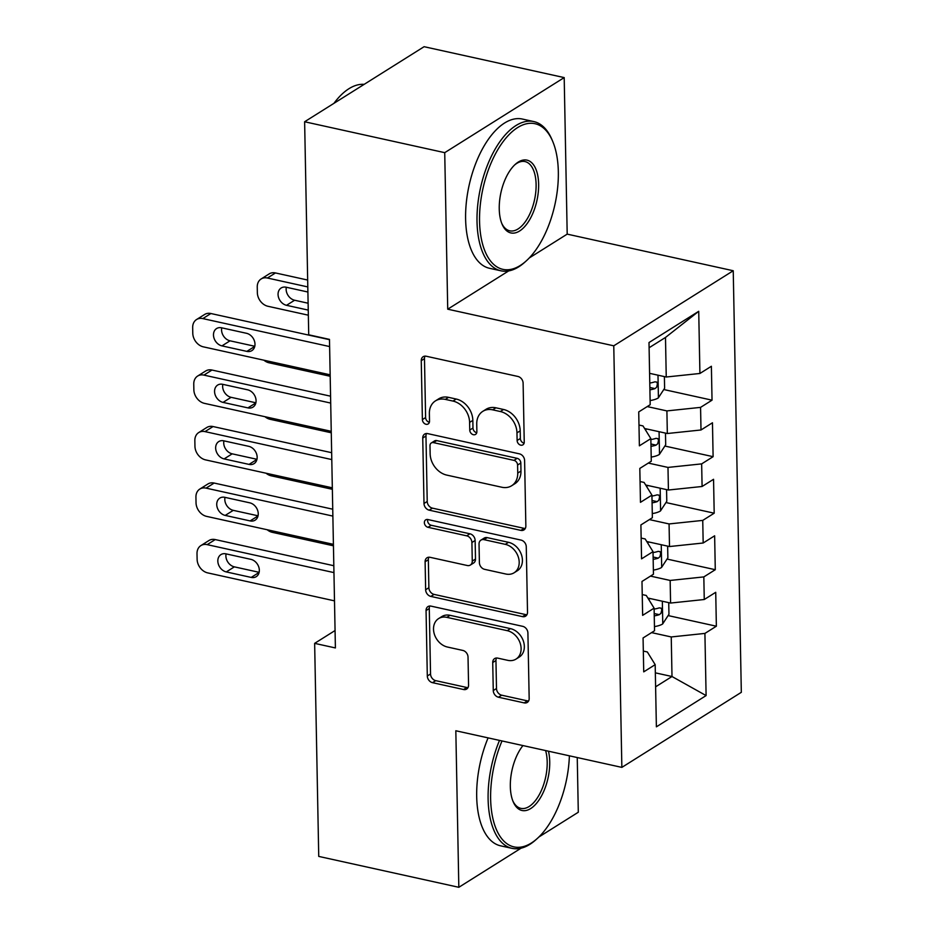<?xml version="1.0" encoding="UTF-8"?>
<svg xmlns="http://www.w3.org/2000/svg" width="934" height="934" viewBox="0 0 934 934"><rect width="100%" height="100%" fill="white"/><g stroke="black" fill="none" stroke-linecap="round" stroke-linejoin="round"><path stroke-width="1.4" d="M520.752 445.156A4.203 3.281 -122.1 0 0 522.912 444.829A4.203 3.281 -122.1 0 0 524.243 442.062L523.11 383.127A6.001 4.693 -122.1 0 0 517.915 376.46L426.243 356.239A6.001 4.693 -122.1 0 0 423.16 356.706A6.001 4.693 -122.1 0 0 421.257 360.664L422.39 419.599A4.203 3.281 -122.1 0 0 426.021 424.269A4.203 3.281 -122.1 0 0 428.181 423.943A4.203 3.281 -122.1 0 0 429.512 421.176L429.371 413.54A19.194 15.002 -122.1 0 1 435.454 400.884A19.194 15.002 -122.1 0 1 445.331 399.39L452.967 401.071A19.194 15.002 -122.1 0 1 469.604 422.413L469.755 430.049A4.203 3.281 -122.1 0 0 473.386 434.719A4.203 3.281 -122.1 0 0 475.546 434.392A4.203 3.281 -122.1 0 0 476.877 431.613L476.737 423.989A19.194 15.002 -122.1 0 1 482.82 411.334A19.194 15.002 -122.1 0 1 492.697 409.839L500.332 411.52A19.194 15.002 -122.1 0 1 516.969 432.862L517.121 440.486A4.203 3.281 -122.1 0 0 520.752 445.156M482.82 411.334L486.042 409.302A19.194 15.002 -122.1 0 1 495.919 407.808L503.554 409.489A19.194 15.002 -122.1 0 1 520.203 430.831L520.343 438.466A4.203 3.281 -122.1 0 0 523.986 443.136A4.203 3.281 -122.1 0 0 524.114 443.16M425.04 356.134A6.001 4.693 -122.1 0 0 424.48 358.633L425.612 417.568A4.203 3.281 -122.1 0 0 429.255 422.238A4.203 3.281 -122.1 0 0 429.383 422.261M435.454 400.884L438.676 398.853A19.194 15.002 -122.1 0 1 448.553 397.359L456.189 399.04A19.194 15.002 -122.1 0 1 472.837 420.393L472.978 428.017A4.203 3.281 -122.1 0 0 476.62 432.687A4.203 3.281 -122.1 0 0 476.749 432.711M493.269 690.553A6.001 4.693 -122.1 0 0 498.464 697.219L524.184 702.893A6.001 4.693 -122.1 0 0 527.266 702.426A6.001 4.693 -122.1 0 0 529.169 698.469L527.908 633.019A6.001 4.693 -122.1 0 0 522.713 626.34L431.041 606.131A6.001 4.693 -122.1 0 0 427.947 606.598A6.001 4.693 -122.1 0 0 426.056 610.556L427.305 676.006A6.001 4.693 -122.1 0 0 432.512 682.672L463.579 689.525A6.001 4.693 -122.1 0 0 466.661 689.059A6.001 4.693 -122.1 0 0 468.564 685.101L468.027 657.092A6.001 4.693 -122.1 0 0 462.82 650.426L447.421 647.029A16.053 12.539 -122.1 0 1 434.333 634.128A16.053 12.539 -122.1 0 1 438.595 618.6A16.053 12.539 -122.1 0 1 446.849 617.351L507.197 630.66A16.053 12.539 -122.1 0 1 520.296 643.561A16.053 12.539 -122.1 0 1 516.023 659.089A16.053 12.539 -122.1 0 1 507.769 660.338L497.717 658.12A6.001 4.693 -122.1 0 0 494.623 658.587A6.001 4.693 -122.1 0 0 492.72 662.545L493.269 690.553L496.491 688.521A6.001 4.693 -122.1 0 0 501.686 695.188L527.406 700.862A6.001 4.693 -122.1 0 0 528.609 700.979M335.399 647.939L329.48 339.392L308.722 334.804L304.624 121.759L444.724 152.662L447.725 309.189L613.766 345.813L621.857 767.386L455.827 730.762L458.827 887.3L318.739 856.408L314.641 643.363L335.399 647.939M520.868 530.384A6.001 4.693 -122.1 0 0 523.951 529.917A6.001 4.693 -122.1 0 0 525.854 525.959L524.604 460.509A6.001 4.693 -122.1 0 0 519.397 453.842L427.725 433.621A6.001 4.693 -122.1 0 0 424.643 434.088A6.001 4.693 -122.1 0 0 422.74 438.046L424.001 503.496A6.001 4.693 -122.1 0 0 429.196 510.162L520.868 530.384L524.102 528.352A6.001 4.693 -122.1 0 0 525.293 528.469M526.262 546.764L527.512 612.214A6.001 4.693 -122.1 0 1 525.608 616.171A6.001 4.693 -122.1 0 1 522.526 616.638L430.854 596.417A6.001 4.693 -122.1 0 1 425.647 589.751L425.11 561.743A6.001 4.693 -122.1 0 1 427.013 557.785A6.001 4.693 -122.1 0 1 430.095 557.318L467.28 565.514A6.001 4.693 -122.1 0 0 470.362 565.047A6.001 4.693 -122.1 0 0 472.265 561.089L471.915 542.514A6.001 4.693 -122.1 0 0 466.708 535.836L428.006 527.301A4.203 3.281 -122.1 0 1 424.573 523.927A4.203 3.281 -122.1 0 1 425.694 519.864A4.203 3.281 -122.1 0 1 427.854 519.538L521.055 540.097A6.001 4.693 -122.1 0 1 526.262 546.764M613.766 345.813L733.237 270.743L741.327 692.316L621.857 767.386M663.782 389.536L712.035 400.172L711.381 366.268L699.916 373.472L698.725 311.302L649.002 342.544L650.192 404.714L638.728 411.917L639.381 445.822L650.846 438.618L651.278 461.221L639.813 468.424L640.467 502.329L651.932 495.125L652.364 517.728L640.899 524.931L641.553 558.847L653.018 551.644L653.45 574.247L641.985 581.45L642.639 615.354L654.104 608.151L654.536 630.754L643.071 637.957L643.724 671.861L655.178 664.658L647.344 651.967L643.316 651.08M712.035 400.172L700.57 407.376L701.002 429.979L667.331 433.516L644.6 428.508M664.868 446.043L713.109 456.679L712.467 422.775L701.002 429.979M713.109 456.679L701.656 463.883L702.088 486.486L668.417 490.023L645.686 485.015M665.954 502.55L714.195 513.198L713.553 479.294L702.088 486.486M714.195 513.198L702.742 520.401L703.174 543.004L669.503 546.542L646.76 541.522M667.039 559.069L715.281 569.705L714.638 535.801L703.174 543.004M715.281 569.705L703.827 576.908L704.259 599.511L670.589 603.049L647.846 598.04M668.125 615.576L716.366 626.212L715.724 592.308L704.259 599.511M716.366 626.212L704.913 633.415L706.104 695.585L656.38 726.827L655.178 664.658M642.242 594.573L646.258 595.46L654.104 608.151M655.341 672.842L672.001 676.52L671.242 636.953L651.57 632.622M704.913 633.415L671.242 636.953M706.104 695.585L672.001 676.52L655.61 686.817M641.156 538.066L645.172 538.953L653.018 551.644M670.589 603.049L670.157 580.446L650.484 576.103M703.827 576.908L670.157 580.446M640.07 481.547L644.086 482.434L651.932 495.125M669.503 546.542L669.071 523.939L649.399 519.596M702.742 520.401L669.071 523.939M638.984 425.04L643.001 425.927L650.846 438.618M668.417 490.023L667.985 467.42L648.313 463.089M701.656 463.883L667.985 467.42M667.331 433.516L666.899 410.913L647.227 406.57M700.57 407.376L666.899 410.913M335.061 630.532L314.641 643.363M458.827 887.3L521.09 848.177M538.86 837.016L578.298 812.241L577.247 757.544M529.263 257.971L567.195 234.13L564.194 77.592L444.724 152.662M564.194 77.592L424.094 46.7L304.624 121.759M567.195 234.13L733.237 270.743M699.916 373.472L666.246 377.009L665.487 337.454L649.095 347.752M666.246 377.009L649.585 373.331M698.725 311.302L665.487 337.454M447.725 309.189L508.645 270.93M426.534 433.516A6.001 4.693 -122.1 0 0 425.962 436.015L427.223 501.465A6.001 4.693 -122.1 0 0 432.43 508.143L524.102 528.352M517.588 465.039A4.203 3.281 -122.1 0 0 513.945 460.369L433.481 442.623A4.203 3.281 -122.1 0 0 431.321 442.949A4.203 3.281 -122.1 0 0 429.99 445.716L430.142 453.761A19.194 15.002 -122.1 0 0 446.779 475.102L501.78 487.233A19.194 15.002 -122.1 0 0 511.657 485.738A19.194 15.002 -122.1 0 0 517.74 473.083L517.588 465.039L520.822 463.007A4.203 3.281 -122.1 0 0 517.179 458.337L513.945 460.369M431.321 442.949L434.543 440.918A4.203 3.281 -122.1 0 1 436.703 440.591L517.179 458.337M511.657 485.738L514.891 483.707A19.194 15.002 -122.1 0 0 520.974 471.051L517.74 473.083M520.822 463.007L520.974 471.051M428.904 557.213A6.001 4.693 -122.1 0 0 428.344 559.711L428.881 587.719A6.001 4.693 -122.1 0 0 434.077 594.398L525.76 614.607A6.001 4.693 -122.1 0 0 526.951 614.724M470.362 565.047L473.596 563.015A6.001 4.693 -122.1 0 0 475.499 559.057L475.137 540.482A6.001 4.693 -122.1 0 0 469.942 533.804L431.228 525.27L428.006 527.301M427.725 519.514A4.203 3.281 -122.1 0 0 431.228 525.27M505.854 574.025A16.053 12.539 -122.1 0 0 514.109 572.775A16.053 12.539 -122.1 0 0 518.382 557.248A16.053 12.539 -122.1 0 0 505.294 544.347L484.022 539.654A6.001 4.693 -122.1 0 0 480.94 540.121A6.001 4.693 -122.1 0 0 479.037 544.078L479.399 562.665A6.001 4.693 -122.1 0 0 484.594 569.331L505.854 574.025M514.109 572.775L517.343 570.744A16.053 12.539 -122.1 0 0 521.604 555.216A16.053 12.539 -122.1 0 0 508.516 542.315L505.294 544.347M480.94 540.121L484.174 538.101A6.001 4.693 -122.1 0 1 487.256 537.634L508.516 542.315M496.514 658.003A6.001 4.693 -122.1 0 0 495.954 660.513L496.491 688.521M516.023 659.089L519.257 657.057A16.053 12.539 -122.1 0 0 523.519 641.53A16.053 12.539 -122.1 0 0 510.431 628.629L507.197 630.66M438.595 618.6L441.829 616.568A16.053 12.539 -122.1 0 1 450.083 615.319L510.431 628.629M429.838 606.014A6.001 4.693 -122.1 0 0 429.278 608.524L430.539 673.974A6.001 4.693 -122.1 0 0 435.734 680.653L466.802 687.494A6.001 4.693 -122.1 0 0 468.004 687.611M307.671 280.048L275.483 272.95A12.224 9.55 57.9 0 0 269.19 273.895L261.123 278.974A12.224 9.55 -122.1 0 0 257.247 287.03L257.352 292.681A12.224 9.55 -122.1 0 0 267.953 306.282L308.348 315.19M261.123 278.974A12.224 9.55 -122.1 0 1 267.404 278.017L307.8 286.925M664.389 376.6L664.611 388.264L658.26 397.977A16.193 6.164 178.9 0 1 650.111 400.558M286.329 287.263A9.784 7.647 -122.1 0 0 294.607 300.234L308.115 303.223M649.901 389.828A16.193 6.164 -1.1 0 0 654.991 388.614L656.649 387.225L657.454 383.792L656.777 382.088L654.862 381.831A16.193 6.164 178.9 0 1 649.772 383.045M307.893 292.015L286.189 287.228A9.784 7.647 -122.1 0 0 281.157 287.987A9.784 7.647 -122.1 0 0 278.554 297.444A9.784 7.647 -122.1 0 0 286.528 305.313L308.243 310.1M330.157 374.814L203.367 346.853A12.224 9.55 -122.1 0 1 192.778 333.263L192.673 327.612A12.224 9.55 -122.1 0 1 196.537 319.545A12.224 9.55 -122.1 0 1 202.83 318.599L329.609 346.561M329.48 339.672L210.897 313.52L202.83 318.599M221.953 345.884A9.784 7.647 57.9 0 1 213.979 338.026A9.784 7.647 57.9 0 1 216.571 328.558A9.784 7.647 57.9 0 1 221.603 327.799L246.518 333.298A9.784 7.647 57.9 0 1 254.492 341.155A9.784 7.647 57.9 0 1 251.888 350.612A9.784 7.647 57.9 0 1 246.856 351.382L221.953 345.884L230.021 340.817A9.784 7.647 57.9 0 1 221.755 327.834M254.784 346.269L230.021 340.817M196.537 319.545L204.616 314.478A12.224 9.55 57.9 0 1 210.897 313.52M647.566 429.161A16.193 6.164 178.9 0 1 645.604 429.255L645.067 429.266M665.475 433.107L665.697 444.771L659.346 454.484A16.193 6.164 178.9 0 1 651.196 457.076M330.181 376.274L269.039 362.789A12.224 9.55 -122.1 0 1 263.902 360.197M650.986 446.335A16.193 6.164 -1.1 0 0 656.077 445.133L657.734 443.732L658.54 440.299L657.851 438.606L655.948 438.35A16.193 6.164 178.9 0 1 650.858 439.552M648.651 485.668A16.193 6.164 178.9 0 1 646.69 485.762L646.153 485.773M666.561 489.614L666.783 501.289L660.431 510.991A16.193 6.164 178.9 0 1 652.282 513.583M331.266 432.781L270.124 419.296A12.224 9.55 -122.1 0 1 264.987 416.716M652.072 502.842A16.193 6.164 -1.1 0 0 657.162 501.64L658.82 500.239L659.626 496.818L658.937 495.113L657.034 494.857A16.193 6.164 178.9 0 1 651.944 496.059M331.243 431.321L204.453 403.36A12.224 9.55 -122.1 0 1 193.863 389.77L193.758 384.119A12.224 9.55 -122.1 0 1 197.623 376.063A12.224 9.55 -122.1 0 1 203.916 375.106L330.694 403.068M330.566 396.191L211.983 370.039L203.916 375.106M223.039 402.391A9.784 7.647 57.9 0 1 215.065 394.533A9.784 7.647 57.9 0 1 217.657 385.077A9.784 7.647 57.9 0 1 222.689 384.318L247.592 389.805A9.784 7.647 57.9 0 1 255.577 397.662A9.784 7.647 57.9 0 1 252.974 407.131A9.784 7.647 57.9 0 1 247.942 407.889L223.039 402.391L231.107 397.324A9.784 7.647 57.9 0 1 222.829 384.341M255.869 402.787L231.107 397.324M197.623 376.063L205.702 370.985A12.224 9.55 57.9 0 1 211.983 370.039M332.329 487.828L205.538 459.878A12.224 9.55 -122.1 0 1 194.949 446.277L194.844 440.626A12.224 9.55 -122.1 0 1 198.708 432.57A12.224 9.55 -122.1 0 1 205.001 431.613L331.78 459.575M331.652 452.698L213.069 426.546L205.001 431.613M224.125 458.909A9.784 7.647 57.9 0 1 216.151 451.04A9.784 7.647 57.9 0 1 218.743 441.584A9.784 7.647 57.9 0 1 223.775 440.825L248.678 446.312A9.784 7.647 57.9 0 1 256.663 454.181A9.784 7.647 57.9 0 1 254.06 463.638A9.784 7.647 57.9 0 1 249.028 464.396L224.125 458.909L232.192 453.831A9.784 7.647 57.9 0 1 223.915 440.86M256.955 459.294L232.192 453.831M198.708 432.57L206.788 427.492A12.224 9.55 57.9 0 1 213.069 426.546M479.551 221.288A74.568 36.858 102.4 0 0 526.192 260.96A74.568 36.858 102.4 0 0 558.334 171.786A74.568 36.858 102.4 0 0 552.613 141.151A74.568 36.858 102.4 0 0 507.664 136.119A74.568 36.858 102.4 0 0 479.551 221.288M526.192 260.96L524.815 262.197A76.401 37.769 -77.6 0 1 500.928 270.802A76.401 37.769 -77.6 0 1 477.017 221.556A76.401 37.769 -77.6 0 1 533.839 121.583A76.401 37.769 -77.6 0 1 551.889 139.446L552.613 141.151M499.246 208.912A37.29 18.435 -77.6 0 1 515.311 164.326A37.29 18.435 -77.6 0 1 538.638 184.161A37.29 18.435 -77.6 0 1 524.569 226.74A37.29 18.435 -77.6 0 1 502.095 224.23A37.29 18.435 -77.6 0 1 499.246 208.912M501.745 223.354A35.457 17.524 102.4 0 0 509.742 230.815A35.457 17.524 102.4 0 0 536.104 184.43A35.457 17.524 102.4 0 0 525.013 161.57A35.457 17.524 102.4 0 0 514.611 164.979M500.928 270.802L489.509 268.291A76.401 37.769 -77.6 0 1 465.611 219.035A76.401 37.769 -77.6 0 1 522.421 119.062L533.839 121.583M333.928 103.359A76.401 37.769 -77.6 0 1 364.167 84.352M502.013 740.954A74.568 36.858 102.4 0 0 490.63 798.827A74.568 36.858 102.4 0 0 537.284 838.499A74.568 36.858 102.4 0 0 569.378 755.804M537.284 838.499L535.906 839.736A76.401 37.769 -77.6 0 1 512.019 848.341A76.401 37.769 -77.6 0 1 488.108 799.095A76.401 37.769 -77.6 0 1 499.515 740.405M548.445 751.193A37.29 18.435 -77.6 0 1 549.729 761.7A37.29 18.435 -77.6 0 1 535.661 804.291A37.29 18.435 -77.6 0 1 513.186 801.769A37.29 18.435 -77.6 0 1 510.326 786.451A37.29 18.435 -77.6 0 1 522.947 745.566M512.836 800.893A35.457 17.524 102.4 0 0 520.833 808.354A35.457 17.524 102.4 0 0 547.196 761.969A35.457 17.524 102.4 0 0 545.608 750.562M512.019 848.341L500.601 845.83A76.401 37.769 -77.6 0 1 476.69 796.574A76.401 37.769 -77.6 0 1 488.097 737.883M649.737 542.175A16.193 6.164 178.9 0 1 647.776 542.28L647.239 542.292M667.647 546.133L667.868 557.796L661.517 567.51A16.193 6.164 178.9 0 1 653.368 570.09M332.352 489.299L271.21 475.803A12.224 9.55 -122.1 0 1 266.073 473.223M653.158 559.361A16.193 6.164 -1.1 0 0 658.248 558.147L659.906 556.757L660.712 553.325L660.023 551.62L658.12 551.364A16.193 6.164 178.9 0 1 653.029 552.578M650.823 598.694A16.193 6.164 178.9 0 1 648.861 598.787L648.324 598.799M668.732 602.64L668.954 614.303L662.603 624.017A16.193 6.164 178.9 0 1 654.454 626.597M333.438 545.806L272.284 532.322A12.224 9.55 -122.1 0 1 267.159 529.73M654.244 615.868A16.193 6.164 -1.1 0 0 659.334 614.665L660.992 613.264L661.797 609.832L661.109 608.139L659.206 607.882A16.193 6.164 178.9 0 1 654.115 609.085M333.415 544.347L206.624 516.385A12.224 9.55 -122.1 0 1 196.035 502.796L195.93 497.145A12.224 9.55 -122.1 0 1 199.794 489.077A12.224 9.55 -122.1 0 1 206.087 488.132L332.866 516.093M332.738 509.205L214.155 483.053L206.087 488.132M225.211 515.416A9.784 7.647 57.9 0 1 217.237 507.559A9.784 7.647 57.9 0 1 219.829 498.091A9.784 7.647 57.9 0 1 224.861 497.332L249.763 502.831A9.784 7.647 57.9 0 1 257.749 510.688A9.784 7.647 57.9 0 1 255.145 520.145A9.784 7.647 57.9 0 1 250.114 520.915L225.211 515.416L233.278 510.349A9.784 7.647 57.9 0 1 225.001 497.367M258.041 515.802L233.278 510.349M199.794 489.077L207.873 484.01A12.224 9.55 57.9 0 1 214.155 483.053M334.5 600.854L207.71 572.892A12.224 9.55 -122.1 0 1 197.121 559.303L197.004 553.652A12.224 9.55 -122.1 0 1 200.88 545.596A12.224 9.55 -122.1 0 1 207.173 544.639L333.952 572.6M333.823 565.724L215.24 539.572L207.173 544.639M226.297 571.923A9.784 7.647 57.9 0 1 218.322 564.066A9.784 7.647 57.9 0 1 220.914 554.609A9.784 7.647 57.9 0 1 225.946 553.85L250.849 559.338A9.784 7.647 57.9 0 1 258.835 567.195A9.784 7.647 57.9 0 1 256.231 576.663A9.784 7.647 57.9 0 1 251.199 577.422L226.297 571.923L234.364 566.856A9.784 7.647 57.9 0 1 226.086 553.874M259.127 572.32L234.364 566.856M200.88 545.596L208.959 540.517A12.224 9.55 57.9 0 1 215.24 539.572M520.203 430.831L516.969 432.862M503.554 409.489L500.332 411.52M495.919 407.808L492.697 409.839M472.978 428.017L469.755 430.049M472.837 420.393L469.604 422.413M456.189 399.04L452.967 401.071M448.553 397.359L445.331 399.39M425.612 417.568L422.39 419.599M424.48 358.633L421.257 360.664M520.343 438.466L517.121 440.486M432.43 508.143L429.196 510.162M427.223 501.465L424.001 503.496M425.962 436.015L422.74 438.046M436.703 440.591L433.481 442.623M525.76 614.607L522.526 616.638M434.077 594.398L430.854 596.417M428.881 587.719L425.647 589.751M428.344 559.711L425.11 561.743M475.499 559.057L472.265 561.089M475.137 540.482L471.915 542.514M469.942 533.804L466.708 535.836M487.256 537.634L484.022 539.654M495.954 660.513L492.72 662.545M450.083 615.319L446.849 617.351M466.802 687.494L463.579 689.525M435.734 680.653L432.512 682.672M430.539 673.974L427.305 676.006M429.278 608.524L426.056 610.556M527.406 700.862L524.184 702.893M501.686 695.188L498.464 697.219M267.404 278.017L275.483 272.95M658.423 397.732L657.991 375.188M294.607 300.234L286.528 305.313M649.866 387.482L654.991 388.614M246.856 351.382L254.76 346.421M659.509 454.239L659.077 431.695M645.627 430.165L645.604 429.255M650.951 444L656.077 445.133M660.595 510.758L660.163 488.213M646.713 486.684L646.69 485.762M652.025 500.507L657.162 501.64M247.942 407.889L255.846 402.928M249.028 464.396L256.932 459.435M661.681 567.265L661.249 544.72M647.799 543.191L647.776 542.28M653.111 557.014L658.248 558.147M662.766 623.772L662.334 601.227M648.885 599.698L648.861 598.787M654.197 613.533L659.334 614.665M250.114 520.915L258.017 515.953M251.199 577.422L259.092 572.46"/></g></svg>

